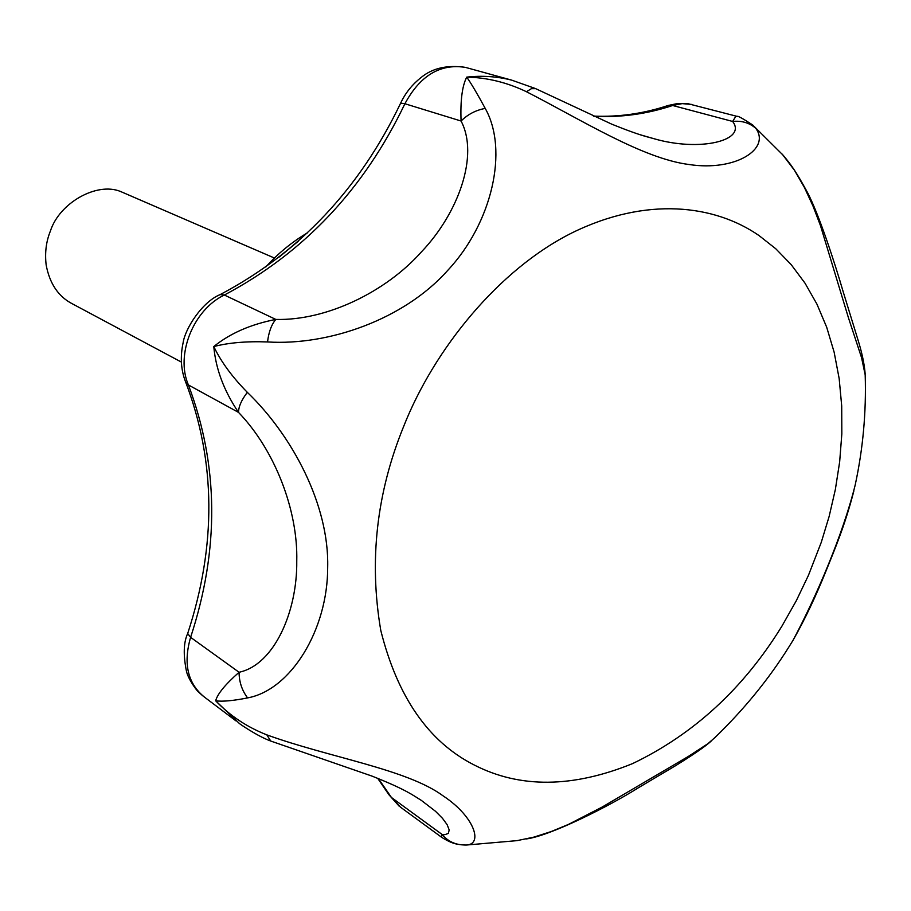 <?xml version="1.0" encoding="UTF-8"?>
<svg xmlns="http://www.w3.org/2000/svg" width="911" height="911" viewBox="0 0 911 911"><rect width="100%" height="100%" fill="white"/><g stroke="black" fill="none" stroke-linecap="round" stroke-linejoin="round"><path stroke-width="1.37" d="M181.346 362.066L72.698 304.001C58.532 296.815 49.684 283.799 46.154 264.953C44.73 252.746 46.154 241.426 50.424 230.984C59.34 203.028 96.646 181.733 120.48 191.458L274.439 258.029M755.72 128.257C749.286 122.757 741.588 120.491 732.626 121.448L735.963 116.084L737.193 116.426C737.466 115.572 742.624 118.407 752.668 124.944L755.72 128.257C770.979 148.607 735.769 171.655 689.149 164.527C642.995 158.742 582.266 120.332 526.467 91.726C506.937 82.4 487.021 77.526 466.739 77.128C471.351 83.71 477.512 94.129 485.221 108.409C508.771 150.144 492.122 223.104 447.563 270.567C404.233 319.26 328.791 345.827 267.538 341.944C246.539 341.17 228.627 342.707 213.789 346.556C221.02 361.713 232.203 376.983 247.336 392.345C292.522 435.777 329.27 505.309 327.687 567.325C327.801 629.865 290.837 689.98 247.598 697.906C233.125 700.775 222.489 701.743 215.679 700.81C229.902 715.704 246.949 727.058 266.832 734.87C329.429 757.542 406.784 769.146 443.019 795.804C475.827 817.383 483.923 846.49 464.371 844.998L461.775 844.827C453.872 844.133 447.29 840.659 442.017 834.408L444.796 834.704L448.383 833.406L449.18 829.921L447.142 824.683L442.484 818.317L435.515 811.302L421.337 800.382M466.944 844.987L517.072 840.637L533.937 837.107L551.246 831.538L568.487 824.398L602.148 807.066L688.283 756.472L707.836 743.729L714.714 737.773C744.002 709.51 768.793 679.139 789.097 646.651L793.025 640.319C816.393 596.568 842.869 534.609 855.178 485.073C863.013 448.804 866.35 412.068 865.188 374.865L861.578 357.716L848.46 317.837L820.447 225.541L812.976 205.988L804.379 187.415L794.438 170.243L782.219 154.153M463.289 844.884L461.775 844.827M441.55 837.232L442.017 834.408L391.423 797.467L400.441 807.146L441.459 837.163M266.832 734.87L270.726 741.042L372.075 776.126C407.035 789.985 413.435 795.633 421.383 800.405L421.372 800.405M270.305 740.871C256.822 735.917 238.067 722.81 239.16 723.288L215.679 700.81C217.376 694.068 225.165 684.56 239.069 672.261C239.137 681.929 241.984 690.47 247.598 697.906M526.467 91.726L531.409 88.674L535.714 88.674M485.221 108.409C475.815 110.163 467.764 114.365 461.08 121.026C460.294 100.517 462.184 85.885 466.739 77.128C481.828 75.408 496.825 76.41 511.72 80.145L535.429 88.538L611.839 124.203C626.87 130.284 638.52 134.464 646.81 136.752L653.551 138.586C700.217 152.319 747.282 140.305 732.626 121.448L672.66 105.494L668.139 105.482C643.69 113.624 618.785 117.166 593.437 116.107M641.173 135.056L653.54 138.574L640.763 134.919M668.139 105.482L677.943 103.455L688.192 103.752L736.099 116.118M267.538 341.944C268.734 332.06 271.489 324.544 275.805 319.419C326.764 320.809 386.184 291.588 421.36 251.96C458.165 213.436 479.254 155.69 461.08 121.026L404.905 103.74L400.646 103.148C359.515 188.987 299.343 252.802 220.143 294.595L224.345 295.027C193.303 309.786 175.322 354.869 188.395 384.954C218.742 465.316 219.483 549.447 190.604 637.336C183.054 663.629 187.689 683.569 204.497 697.143L235.995 720.908M247.336 392.345C241.495 399.997 238.568 406.682 238.534 412.41C224.015 390.956 215.77 369.012 213.789 346.556C230.016 333.38 250.684 324.339 275.805 319.419L224.345 295.027C303.818 252.951 364.013 189.181 404.905 103.74C420.108 75.545 440.275 63.417 465.396 67.368L511.72 80.145M202.823 695.879L198.302 691.791C197.471 691.517 188.383 679.72 186.482 671.35C183.157 654.952 183.566 642.335 187.689 633.498L190.604 637.336L239.069 672.261C273.983 664.905 297.373 611.885 296.758 561.13C298.091 510.285 274.758 449.909 238.534 412.41L188.395 384.954L185.662 382.073C180.89 369.957 180.059 356.725 183.191 342.377C185.229 328.723 201.957 301.996 220.143 294.595M279.313 256.959L298.204 241.301M474.096 764.933C519.782 788.425 572.62 787.981 632.61 763.589C693.852 734.186 743.627 688.374 781.934 626.13L796.271 600.77L808.444 575.342L821.278 542.307L829.147 516.412L835.353 489.503L839.657 461.866L841.832 433.887L841.707 405.987L839.168 378.6L834.146 352.215L826.698 327.243L816.928 304.115L805.005 283.162L791.192 264.645L775.785 248.771L759.079 235.607C714.497 204.713 646.514 196.343 572.347 232.704C498.693 269.28 433.921 349.517 403.596 426.599C376.528 493.056 368.921 561.005 380.787 630.446C397.447 696.995 428.546 741.827 474.096 764.933M467.673 67.995L465.396 67.368C447.369 64.806 432.759 68.063 421.554 77.139C412.284 84.393 405.315 93.059 400.646 103.148M691.574 104.412L682.18 103.626L672.66 105.494C647.231 113.989 621.006 117.61 593.961 116.346M399.246 806.269L388.951 794.768L391.423 797.467L378.372 778.586M265.739 267.037C278.162 253.304 292.089 241.893 307.497 232.817M783.198 155.269L752.668 124.955M187.689 633.498C216.556 545.37 215.884 461.558 185.662 382.073M388.951 794.768L377.689 778.313M458.108 844.326C453.496 843.688 447.973 841.32 441.55 837.243M526.524 838.917C550.574 835.74 609.914 805.836 638.326 787.799L675.791 765.559C694.603 753.898 706.64 745.517 711.901 740.427M853.88 490.915C844.804 526.057 834.408 550.096 826.152 570.662C815.835 596.409 804.766 619.685 792.934 640.467M865.143 373.738C864.391 364.024 861.965 352.614 857.866 339.507L843.324 292.226C834.487 261.867 819.091 214.837 807.59 192.688C795.44 170.368 791.101 164.891 783.209 155.28"/></g></svg>
